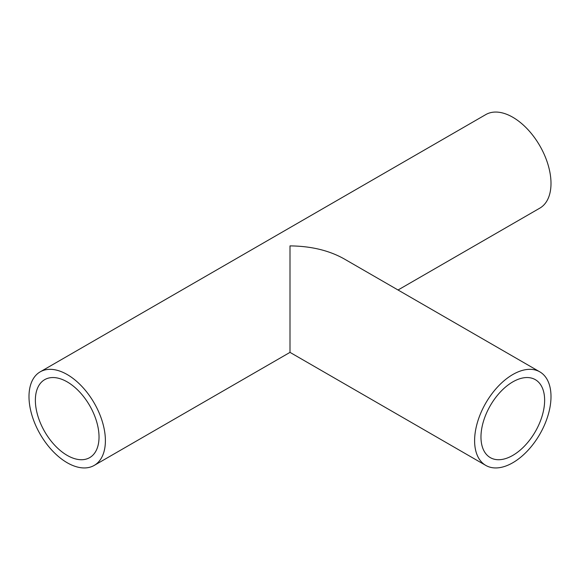 <?xml version="1.0" encoding="UTF-8"?>
<svg xmlns="http://www.w3.org/2000/svg" width="580" height="580" viewBox="0 0 580 580"><rect width="100%" height="100%" fill="white"/><g stroke="black" fill="none" stroke-linecap="round" stroke-linejoin="round"><path stroke-width="0.87" d="M99.028 437.008A45.015 25.991 -120 0 0 79.373 391.71A45.015 25.991 -120 0 0 44.689 379.653A45.015 25.991 -120 0 0 44.689 431.629A45.015 25.991 -120 0 0 89.704 457.62A45.015 25.991 -120 0 0 99.028 437.008M105.393 440.684A54.012 31.19 60 0 1 94.206 465.414A54.012 31.19 60 0 1 40.187 434.232A54.012 31.19 60 0 1 40.187 371.852A54.012 31.19 60 0 1 81.809 386.331A54.012 31.19 60 0 1 105.393 440.684M40.187 371.852L485.793 114.586A54.012 31.19 60 0 1 527.423 129.057A54.012 31.19 60 0 1 551 183.418A54.012 31.19 60 0 1 539.813 208.148L398.032 290M544.635 400.258A45.015 25.991 -60 0 1 512.807 455.387A45.015 25.991 -60 0 1 490.296 457.62A45.015 25.991 -60 0 1 490.296 405.637A45.015 25.991 -60 0 1 535.311 379.653A45.015 25.991 -60 0 1 544.635 400.258M485.793 465.414L290 352.372L290 245.898C310.952 246.094 328.962 250.4 344.012 258.81L539.813 371.852A54.012 31.19 -60 0 1 551 396.582A54.012 31.19 -60 0 1 527.423 450.943A54.012 31.19 -60 0 1 485.793 465.414A54.012 31.19 -60 0 1 477.514 422.131A54.012 31.19 -60 0 1 512.807 374.528A54.012 31.19 -60 0 1 539.813 371.852M290 352.372L94.206 465.414"/></g></svg>
